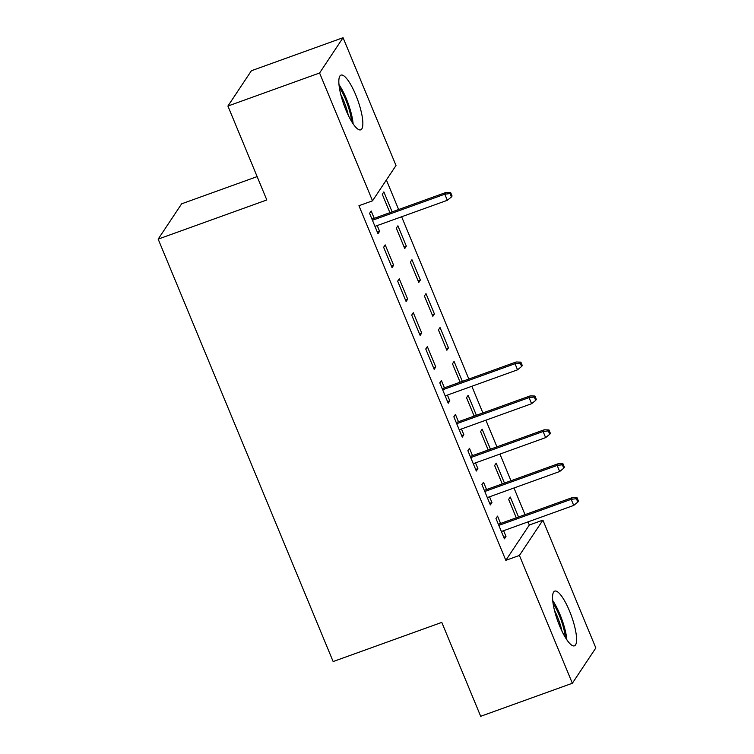<?xml version="1.0" encoding="UTF-8"?>
<svg xmlns="http://www.w3.org/2000/svg" width="754" height="754" viewBox="0 0 754 754"><rect width="100%" height="100%" fill="white"/><g stroke="black" fill="none" stroke-linecap="round" stroke-linejoin="round"><path stroke-width="1.13" d="M559.628 625.924A29.086 7.304 -109.8 0 1 554.718 591.117A29.086 7.304 -109.8 0 1 569.524 611.032A29.086 7.304 -109.8 0 1 574.435 645.839A29.086 7.304 -109.8 0 1 559.628 625.924M345.888 109.924A29.086 7.304 -109.8 0 1 340.978 75.117A29.086 7.304 -109.8 0 1 355.794 95.032A29.086 7.304 -109.8 0 1 360.704 129.839A29.086 7.304 -109.8 0 1 345.888 109.924M529.317 525.029L542.899 520.137L595.839 647.95L572.352 683.256L480.684 716.3L441.787 622.389L333.136 661.55L158.161 239.122L266.812 199.961L227.915 106.05L251.393 70.744L343.061 37.7L396.01 165.512L372.523 200.818L358.942 205.719L505.83 560.335L529.317 525.029L528.017 521.891M525.02 514.652L513.974 487.989M510.976 480.75L499.93 454.087M496.933 446.849L485.887 420.185M482.89 412.947L471.844 386.284M468.847 379.045L401.628 216.766M398.63 209.527L386.387 179.97M257.133 176.606L181.648 203.816L158.161 239.122M504.473 483.088L496.207 463.126L494.624 465.51L502.239 483.898M486.556 489.553L483.512 482.211L481.929 484.596L490.354 504.935L491.938 502.55L489.553 496.792M476.387 415.284L468.121 395.322L466.538 397.707L474.153 416.095M458.47 421.75L455.425 414.408L453.842 416.792L462.268 437.132L463.851 434.747L461.467 428.988M440.034 327.519L438.451 329.903L446.877 350.242L448.46 347.858L440.034 327.519M425.756 348.989L434.181 369.328L435.765 366.944L427.339 346.604L425.756 348.989M411.948 259.706L410.364 262.1L418.79 282.439L420.374 280.054L411.948 259.706M397.669 281.176L406.095 301.525L407.678 299.14L399.252 278.791L397.669 281.176M392.137 211.874L383.861 191.902L382.278 194.287L389.893 212.675M374.21 218.33L371.166 210.988L369.583 213.373L378.008 233.721L379.592 231.327L377.207 225.569M383.626 247.274L392.052 267.623L393.635 265.238L385.209 244.89L383.626 247.274M397.905 225.804L396.321 228.189L404.747 248.537L406.331 246.153L397.905 225.804M411.712 315.087L420.138 335.426L421.722 333.042L413.296 312.693L411.712 315.087M425.991 293.617L424.408 296.002L432.834 316.341L434.417 313.956L425.991 293.617M444.426 387.848L441.382 380.506L439.799 382.891L448.225 403.23L449.808 400.845L447.424 395.087M462.343 381.383L454.078 361.42L452.494 363.805L460.11 382.193M472.513 455.652L469.469 448.31L467.885 450.694L476.311 471.033L477.895 468.649L475.51 462.89M490.43 449.186L482.164 429.224L480.581 431.608L488.196 449.997M500.599 523.455L497.555 516.113L495.972 518.498L504.398 538.837L505.981 536.452L503.597 530.693M518.516 516.99L510.251 497.027L508.658 499.412L516.283 517.8M572.352 683.256L519.412 555.444L542.899 520.137M227.915 106.05L319.583 73.006L343.061 37.7M505.83 560.335L519.412 555.444M372.523 200.818L319.583 73.006M377.358 232.138L379.592 231.327M391.401 266.039L393.635 265.238M404.087 246.954L406.331 246.153M405.445 299.941L407.678 299.14M418.131 280.856L420.374 280.054M419.488 333.843L421.722 333.042M432.174 314.767L434.417 313.956M433.531 367.754L435.765 366.944M446.217 348.668L448.46 347.858M447.565 401.656L449.808 400.845M461.608 435.558L463.851 434.747M475.651 469.459L477.895 468.649M489.695 503.361L491.938 502.55M503.738 537.263L505.981 536.452M450.034 193.571L451.439 196.964L452.07 196.012L450.666 192.619L450.034 193.571L444.803 194.193L447.329 200.291L374.964 226.379M372.438 220.272L444.803 194.193L445.944 192.468L371.967 219.141M450.666 192.619L445.944 192.468M447.329 200.291L451.439 196.964M353.136 123.835A28.897 7.257 70.2 0 0 338.98 84.571M339.328 87.379A25.165 6.324 -109.8 0 1 351.609 121.451M348.235 115.164A23.308 5.853 70.2 0 0 340.742 94.373M566.867 639.835A28.897 7.257 70.2 0 0 552.71 600.57M553.059 603.379A25.165 6.324 -109.8 0 1 565.34 637.45M561.966 631.164A23.308 5.853 70.2 0 0 554.473 610.372M520.241 363.089L521.645 366.482L522.286 365.52L520.882 362.137L520.241 363.089L515.02 363.701L517.546 369.809L445.18 395.888M442.655 389.79L515.02 363.701L516.16 361.986L442.183 388.649M520.882 362.137L516.16 361.986M517.546 369.809L521.645 366.482M534.284 396.99L535.689 400.383L536.33 399.422L534.925 396.038L534.284 396.99L529.063 397.603L531.589 403.71L459.224 429.789M456.698 423.691L529.063 397.603L530.203 395.888L456.227 422.551M534.925 396.038L530.203 395.888M531.589 403.71L535.689 400.383M548.328 430.892L549.732 434.285L550.373 433.324L548.969 429.94L548.328 430.892L543.097 431.505L545.632 437.612L473.267 463.691M470.741 457.593L543.097 431.505L544.247 429.789L470.27 456.453M548.969 429.94L544.247 429.789M545.632 437.612L549.732 434.285M562.371 464.794L563.775 468.187L564.416 467.235L563.012 463.842L562.371 464.794L557.14 465.416L559.675 471.514L487.31 497.602M484.784 491.495L557.14 465.416L558.29 463.691L484.313 490.364M563.012 463.842L558.29 463.691M559.675 471.514L563.775 468.187M576.414 498.696L577.818 502.089L578.459 501.137L577.055 497.744L576.414 498.696L571.183 499.318L573.719 505.416L501.353 531.504M498.828 525.397L571.183 499.318L572.333 497.593L498.356 524.266M577.055 497.744L572.333 497.593M573.719 505.416L577.818 502.089"/></g></svg>
